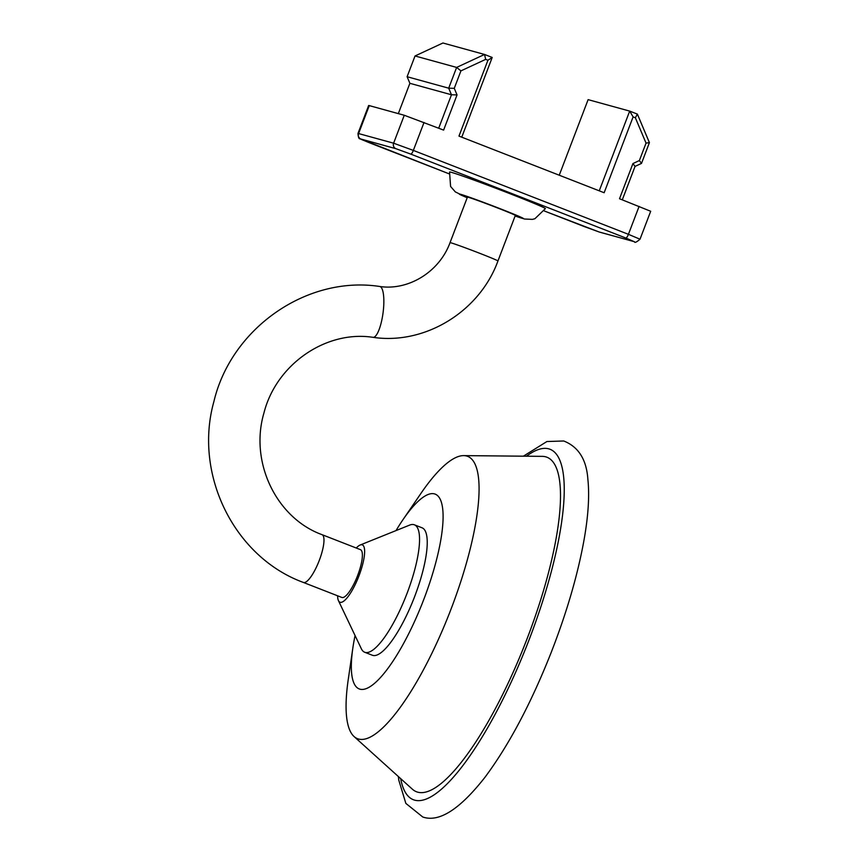 <?xml version="1.0" encoding="UTF-8"?>
<svg xmlns="http://www.w3.org/2000/svg" width="860" height="860" viewBox="0 0 860 860"><rect width="100%" height="100%" fill="white"/><g stroke="black" fill="none" stroke-linecap="round" stroke-linejoin="round"><path stroke-width="1.29" d="M510.603 193.941A51.299 1.355 -159.1 0 0 449.554 172.022L450.586 186.47L455.327 191.898L467.195 197.714A34.196 0.903 -159.1 0 1 464.443 195.5A34.196 0.903 -159.1 0 1 500.133 208.7A34.196 0.903 -159.1 0 1 515.129 216L524.525 219.02L532.404 219.375L534.899 218.73L545.39 208.625A51.299 1.355 -159.1 0 0 510.603 193.941M497.951 260.967L515.333 215.441A25.649 0.677 -159.1 0 0 497.94 208.099A25.649 0.677 -159.1 0 0 467.421 197.144L450.038 242.66A25.649 0.677 -159.1 0 1 450.952 242.821A25.649 0.677 -159.1 0 1 480.557 253.625A25.649 0.677 -159.1 0 1 497.951 260.967C479.643 311.513 425.13 345.096 373.025 337.335A25.649 6.751 -82.5 0 0 383.001 313.244A25.649 6.751 -82.5 0 0 379.948 286.531A25.649 6.751 -82.5 0 0 379.712 286.477C408.285 290.82 439.331 272.039 450.038 242.66M360.286 549.594A25.649 6.772 111.3 0 1 360.458 549.658A25.649 6.772 111.3 0 1 357.577 575.684A25.649 6.772 111.3 0 1 341.99 597.496A25.649 6.772 111.3 0 1 341.818 597.442A25.649 6.772 111.3 0 1 341.646 597.367M337.625 595.808A30.777 8.138 -68.7 0 0 338.453 600.656L361.361 648.784A68.391 18.071 -68.7 0 0 364.683 652.245L372.358 655.245A68.391 18.071 -68.7 0 0 372.832 655.395A68.391 18.071 -68.7 0 0 414.402 597.227A68.391 18.071 -68.7 0 0 422.077 527.814L414.402 524.815A68.391 18.071 -68.7 0 0 413.929 524.664A68.391 18.071 -68.7 0 0 409.607 525.116L360.168 545.014A30.777 8.138 -68.7 0 0 356.266 548.024M364.683 652.245A68.391 18.071 -68.7 0 0 365.156 652.407A68.391 18.071 -68.7 0 0 406.715 594.228A68.391 18.071 -68.7 0 0 414.402 524.815M338.453 600.656A30.777 8.138 -68.7 0 0 340.162 602.29A30.777 8.138 -68.7 0 0 359.018 575.716A30.777 8.138 -68.7 0 0 362.114 544.81A30.777 8.138 -68.7 0 0 360.168 545.014M584.166 226.535A4.279 1.129 111.3 0 0 584.187 226.546A4.279 1.129 111.3 0 1 584.187 226.546L544.283 210.969L599.022 231.953L634.046 241.595L625.8 238.005L410.725 154.09L395.923 148.694L360.91 139.041A4.279 4.117 -74.6 0 1 358.588 133.558L357.975 133.451L368.65 105.501L369.262 105.608L358.588 133.558L393.611 143.201L404.275 115.261L369.262 105.608M404.275 115.261L443.61 130.096L457.047 94.912L454.263 88.333L460.928 70.875L485.685 59.372L487.932 60.254L458.971 136.095L604.15 192.737L633.111 116.895L635.357 117.766L646.043 143.104L639.378 160.551L632.938 163.55L619.512 198.735L650.687 211.27L640.023 239.209L628.423 234.318L639.098 206.378M599.248 190.834L629.692 111.101L588.111 99.642L559.247 175.225M633.111 116.895L629.692 111.101L637.378 114.1L649.418 142.652L641.495 163.411L635.056 166.399L622.296 199.821M438.707 128.194L451.478 94.772L409.887 83.312L398.32 113.617M457.047 94.912L451.478 94.772L448.694 88.182L407.113 76.723L409.887 83.312M454.263 88.333L448.694 88.182L456.628 67.424L484.524 54.459L492.2 57.459L461.755 137.181M485.685 59.372L484.524 54.459L442.932 43L415.036 55.965L407.113 76.723M460.928 70.875L456.628 67.424L415.036 55.965M637.378 114.1L635.357 117.766M649.418 142.652L646.043 143.104M641.495 163.411L639.378 160.551M635.056 166.399L632.938 163.55M492.2 57.459L487.932 60.254M355.062 635.562A104.555 27.627 -68.7 0 0 352.837 648.085L348.246 679.497A151.532 40.044 -68.7 0 0 354.062 736.536A151.532 40.044 -68.7 0 0 358.545 739.03A151.532 40.044 -68.7 0 0 451.382 608.213A151.532 40.044 -68.7 0 0 466.625 456.015A151.532 40.044 -68.7 0 0 463.669 455.617A151.532 40.044 -68.7 0 0 420.766 493.64L402.867 519.848A104.555 27.627 -68.7 0 0 396.019 530.577M354.062 736.536L412.381 789.2A179.536 47.44 -68.7 0 0 417.691 792.157A179.536 47.44 -68.7 0 0 527.685 637.163A179.536 47.44 -68.7 0 0 545.745 456.832A179.536 47.44 -68.7 0 0 542.241 456.359L463.669 455.617M352.837 648.085A104.555 27.627 -68.7 0 0 359.942 689.172A104.555 27.627 -68.7 0 0 423.991 598.904A104.555 27.627 -68.7 0 0 434.504 493.898A104.555 27.627 -68.7 0 0 402.867 519.848M372.788 337.281A25.649 6.751 -82.5 0 0 373.025 337.335C326.241 330.057 276.243 364.145 263.923 413.047C249.368 462.433 276.619 518.225 322.048 534.673A25.649 6.772 111.3 0 1 319.167 560.698A25.649 6.772 111.3 0 1 303.58 582.51A25.649 6.772 111.3 0 1 303.408 582.457A25.649 6.772 111.3 0 1 303.236 582.381M321.877 534.608A25.649 6.772 111.3 0 1 322.048 534.673L360.458 549.658M424.023 122.464L413.348 150.403L628.423 234.318A4.279 1.129 111.3 0 1 625.8 238.005M360.91 139.041L448.985 173.784L369.112 142.631A4.279 1.129 111.3 0 1 369.09 142.609M395.923 148.694A4.279 4.117 105.4 0 1 393.611 143.201L413.348 150.403A4.279 1.129 111.3 0 1 410.725 154.09M369.144 142.631A4.279 1.129 111.3 0 1 369.112 142.631L360.953 139.277C360.49 137.804 358.609 141.352 357.975 133.451M599.022 231.953A4.279 4.117 105.4 0 0 599.409 232.082L634.433 241.725A4.279 4.117 -74.6 0 1 634.046 241.595M400.674 778.633A188.082 49.697 -68.7 0 0 414.649 800.144A188.082 49.697 -68.7 0 0 529.867 637.765A188.082 49.697 -68.7 0 0 548.788 448.856A188.082 49.697 -68.7 0 0 526.481 456.208M379.712 286.477C306.794 275.308 231.168 328.219 213.861 401.695C193.489 474.376 234.156 557.14 303.408 582.457L341.818 597.442M584.187 226.546L599.409 232.082M634.433 241.725C634.659 243.057 636.518 242.219 640.023 239.209M523.385 456.176L546.917 441.524L563.719 440.987C578.436 446.77 586.488 459.498 587.864 479.171C589.637 496.026 588.251 516.903 583.693 541.822C577.318 576.297 566.493 613.169 551.196 652.45C531.018 703.469 508.926 745.093 484.943 777.322C459.777 809.411 439.051 822.633 422.765 817L405.845 803.39L398.771 780.106L398.384 776.558"/></g></svg>
